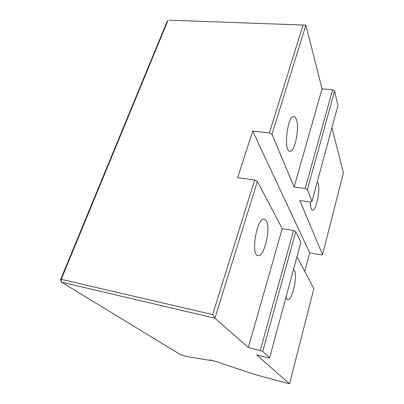 <?xml version="1.0" encoding="UTF-8"?>
<svg xmlns="http://www.w3.org/2000/svg" width="404" height="404" viewBox="0 0 404 404"><rect width="100%" height="100%" fill="white"/><g stroke="black" fill="none" stroke-linecap="round" stroke-linejoin="round"><path stroke-width="0.61" d="M210.908 360.509L210.004 359.908L218.781 362.221L219.65 362.817L256.323 374.978L289.562 383.8L256.742 354.939L268.13 357.813L269.574 357.858L262.721 351.475L295.799 231.623L293.521 230.517L282.234 228.629L248.329 347.541L214.953 318.195L257.388 181.416L254.661 180.032L212.645 314.57L214.953 318.195L61.554 282.179L60.59 279.649L61.221 279.336L61.554 282.179L181.007 354.98L187.547 356.717L210.908 360.509L211.009 360.171M293.521 230.517L260.211 350.5L262.721 351.475M260.211 350.5L248.329 347.541M331.931 127.694L343.41 172.872L322.538 254.631L321.306 254.919L309.681 252.828L304.767 271.458M212.645 314.57L61.221 279.336L168.003 20.357L167.054 21.624L60.59 279.649M169.327 20.2L305.873 25.129L169.327 20.2M303 25.245L269.382 132.891L271.998 134.325L305.873 25.129L322.074 88.895L332.618 89.693L305.187 188.511L307.383 189.653L311.923 201.551L310.449 202.101L299.813 200.536L322.538 254.631M296.99 256.671L313.842 288.693L289.562 383.8M254.661 180.032L237.633 177.674L252.717 131.118L269.382 132.891M282.234 228.629L257.388 181.416M266.276 220.791C271.104 228.114 264.201 257.5 257.979 255.631C250.283 255.323 257 216.791 264.322 219.15L266.276 220.791M293.476 269.645L294.526 270.544C297.955 275.568 292.031 301.248 287.724 299.718C286.976 299.546 286.426 298.637 286.067 296.99M269.574 357.858L300.909 242.208L295.799 231.623M296.344 119.473C299.712 128.225 294.804 152.515 289.865 151.273C283.214 151.636 287.416 114.958 293.91 116.549C294.905 116.675 295.713 117.65 296.344 119.473M317.256 181.866L318.099 183.29C320.589 189.572 316.069 211.302 312.464 210.166C311.1 209.767 310.424 207.08 310.439 202.101M252.717 131.118L309.681 252.828M271.998 134.325L294.112 186.966L305.187 188.511M322.074 88.895L294.112 186.966M307.383 189.653L334.633 90.915L332.618 89.693M334.633 90.915L337.931 105.56L311.923 201.551"/></g></svg>
